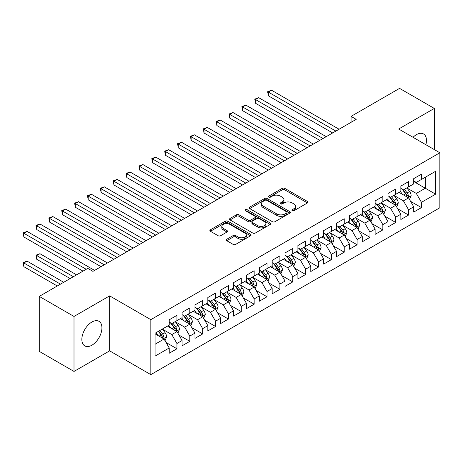 <?xml version="1.0" encoding="UTF-8"?>
<svg xmlns="http://www.w3.org/2000/svg" width="463" height="463" viewBox="0 0 463 463"><rect width="100%" height="100%" fill="white"/><g stroke="black" fill="none" stroke-linecap="round" stroke-linejoin="round"><path stroke-width="0.69" d="M292.286 210.682A1.25 0.723 0 0 0 294.057 210.682L307.478 202.933A1.788 1.03 0 0 0 307.999 202.204A1.788 1.03 0 0 0 307.478 201.474L284.739 188.348A1.788 1.03 0 0 0 282.216 188.348L268.795 196.098A1.25 0.723 0 0 0 268.43 196.607A1.25 0.723 0 0 0 268.795 197.116A1.25 0.723 0 0 0 270.56 197.116L272.296 196.115A5.718 3.299 0 0 1 280.381 196.115L282.28 197.209A5.718 3.299 0 0 1 283.952 199.541A5.718 3.299 0 0 1 282.28 201.874L280.537 202.881A1.25 0.723 0 0 0 280.173 203.39A1.25 0.723 0 0 0 280.537 203.899A1.25 0.723 0 0 0 282.308 203.899L284.045 202.898A5.718 3.299 0 0 1 292.13 202.898L294.022 203.992A5.718 3.299 0 0 1 295.701 206.324A5.718 3.299 0 0 1 294.022 208.657L292.286 209.658A1.25 0.723 0 0 0 291.921 210.173A1.25 0.723 0 0 0 292.286 210.682L292.286 209.658M91.894 345.207A14.197 8.195 120 0 0 101.166 332.7A14.197 8.195 120 0 0 98.989 321.322A14.197 8.195 120 0 0 91.894 322.028A14.197 8.195 120 0 0 82.617 334.535A14.197 8.195 120 0 0 84.793 345.913A14.197 8.195 120 0 0 91.894 345.207M425.873 144.716A14.197 8.195 120 0 0 423.529 133.952A14.197 8.195 120 0 0 416.428 134.658A14.197 8.195 120 0 0 413.031 137.303M226.766 239.249A1.788 1.03 0 0 0 226.239 239.979A1.788 1.03 0 0 0 226.766 240.708L233.144 244.389A1.788 1.03 0 0 0 235.667 244.389L250.576 235.789A1.788 1.03 0 0 0 251.096 235.059A1.788 1.03 0 0 0 250.576 234.33L227.837 221.198A1.788 1.03 0 0 0 225.313 221.198L210.405 229.804A1.788 1.03 0 0 0 209.884 230.533A1.788 1.03 0 0 0 210.405 231.263L218.114 235.713A1.788 1.03 0 0 0 220.637 235.713L227.015 232.032A1.788 1.03 0 0 0 227.541 231.303A1.788 1.03 0 0 0 227.015 230.574L223.195 228.363A4.78 2.761 0 0 1 221.794 226.413A4.78 2.761 0 0 1 224.746 223.866A4.78 2.761 0 0 1 229.955 224.462L244.921 233.103A4.78 2.761 0 0 1 246.322 235.059A4.78 2.761 0 0 1 243.37 237.606A4.78 2.761 0 0 1 238.161 237.01L235.667 235.569A1.788 1.03 0 0 0 233.144 235.569L226.766 239.249L226.766 240.708M74.005 316.455L74.005 371.436L109.65 350.856L109.65 295.874L74.005 316.455L39.262 296.395L87.773 268.39L92.924 271.359L356.209 119.35L351.058 116.381L351.058 122.325M109.65 295.874L150.828 319.649L439.85 152.784L439.85 207.765L150.828 374.631L150.828 319.649M434.317 149.59L434.317 108.429L398.672 129.009L439.85 152.784M434.317 108.429L399.575 88.369L351.058 116.381M272.423 221.713A1.788 1.03 0 0 0 274.953 221.713L289.855 213.107A1.788 1.03 0 0 0 290.376 212.378A1.788 1.03 0 0 0 289.855 211.649L267.122 198.523A1.788 1.03 0 0 0 264.593 198.523L249.69 207.129A1.788 1.03 0 0 0 249.163 207.858A1.788 1.03 0 0 0 249.69 208.587L272.423 221.713M245.83 210.954A1.25 0.723 0 0 1 247.097 211.128L247.097 209.641L270.213 222.987A1.788 1.03 0 0 1 270.739 223.716A1.788 1.03 0 0 1 270.213 224.445L255.31 233.051A1.788 1.03 0 0 1 252.786 233.051L230.047 219.925L230.047 218.467A1.788 1.03 0 0 0 229.526 219.196A1.788 1.03 0 0 0 230.047 219.925M230.047 218.467L236.425 214.786A1.788 1.03 0 0 1 238.954 214.786L248.174 220.104A1.788 1.03 0 0 0 250.697 220.104L254.934 217.662A1.788 1.03 0 0 0 255.454 216.933A1.788 1.03 0 0 0 254.934 216.204L245.332 210.665A1.25 0.723 0 0 1 244.968 210.156A1.25 0.723 0 0 1 245.737 209.484A1.25 0.723 0 0 1 247.097 209.641M413.725 181.537L425.306 188.221L425.306 177.231L435.602 171.287L421.446 179.459L421.446 174.181L413.725 178.637L413.725 183.915L408.58 186.884L408.58 181.612L400.86 186.068L400.86 191.346L395.715 194.315L395.715 189.043L387.988 193.499L387.988 198.772L382.843 201.746L382.843 196.468L375.123 200.93L375.123 206.203L369.978 209.172L369.978 203.899L362.257 208.356L362.257 213.634L357.106 216.603L357.106 211.331L349.386 215.787L349.386 221.059L344.24 224.034L344.24 218.756L336.52 223.218L336.52 228.49L331.369 231.465L331.369 226.187L323.649 230.643L323.649 235.922L318.503 238.891L318.503 233.618L310.783 238.075L310.783 243.347L305.632 246.322L305.632 241.049L297.912 245.506L297.912 250.778L292.766 253.753L292.766 248.475L285.046 252.931L285.046 258.209L279.895 261.178L279.895 255.906L272.175 260.362L272.175 265.64L267.029 268.609L267.029 263.337L259.309 267.793L259.309 273.066L254.164 276.041L254.164 270.762L246.438 275.225L246.438 280.497L241.292 283.466L241.292 278.194L233.572 282.65L233.572 287.928L228.427 290.897L228.427 285.625L220.706 290.081L220.706 295.353L215.555 298.328L215.555 293.05L207.835 297.512L207.835 302.785L202.69 305.759L202.69 300.481L194.969 304.938L194.969 310.216L189.818 313.185L189.818 307.912L182.098 312.369L182.098 317.641L176.953 320.616L176.953 315.344L169.232 319.8L169.232 325.072L155.076 333.244L155.076 356.128L169.232 347.956L164.081 339.043L155.076 333.84M435.602 171.287L435.602 194.165L421.446 202.343L416.301 193.424L406.971 188.036M410.577 201.336L421.446 207.615L421.446 202.343M421.446 207.615L413.725 212.071L413.725 206.799L408.58 209.768L403.435 200.855L394.106 195.467M397.705 208.767L408.58 215.046L408.58 209.768M408.58 215.046L400.86 219.503L400.86 214.224L395.715 217.199L390.564 208.281L381.234 202.898M384.84 216.198L395.715 222.471L395.715 217.199M395.715 222.471L387.988 226.934L387.988 221.655L382.843 224.63L377.698 215.712L368.369 210.324M371.968 223.623L382.843 229.903L382.843 224.63M382.843 229.903L375.123 234.359L375.123 229.087L369.978 232.056L364.827 223.143L355.497 217.755M359.103 231.054L369.978 237.334L369.978 232.056M369.978 237.334L362.257 241.79L362.257 236.518L357.106 239.487L351.961 230.574L342.632 225.186M346.231 238.486L357.106 244.759L357.106 239.487M357.106 244.759L349.386 249.221L349.386 243.943L344.24 246.918L339.09 237.999L329.76 232.617M333.366 245.911L344.24 252.19L344.24 246.918M344.24 252.19L336.52 256.647L336.52 251.374L331.369 254.343L326.224 245.431L316.895 240.042M320.494 253.342L331.369 259.621L331.369 254.343M331.369 259.621L323.649 264.078L323.649 258.805L318.503 261.774L313.353 252.862L304.023 247.474M307.629 260.773L318.503 267.053L318.503 261.774M318.503 267.053L310.783 271.509L310.783 266.231L305.632 269.206L300.487 260.287L291.158 254.905M294.763 268.204L305.632 274.478L305.632 269.206M305.632 274.478L297.912 278.934L297.912 273.662L292.766 276.637L287.616 267.718L278.286 262.33M281.892 275.63L292.766 281.909L292.766 276.637M292.766 281.909L285.046 286.365L285.046 281.093L279.895 284.062L274.75 275.149L265.421 269.761M269.026 283.061L279.895 289.34L279.895 284.062M279.895 289.34L272.175 293.797L272.175 288.518L267.029 291.493L261.884 282.575L252.555 277.192M256.155 290.492L267.029 296.766L267.029 291.493M267.029 296.766L259.309 301.228L259.309 295.95L254.164 298.924L249.013 290.006L239.684 284.618M243.289 297.917L254.164 304.197L254.164 298.924M254.164 304.197L246.438 308.653L246.438 303.381L241.292 306.35L236.147 297.437L226.818 292.049M230.418 305.349L241.292 311.628L241.292 306.35M241.292 311.628L233.572 316.084L233.572 310.812L228.427 313.781L223.276 304.868L213.947 299.48M217.552 312.78L228.427 319.053L228.427 313.781M228.427 319.053L220.706 323.515L220.706 318.237L215.555 321.212L210.41 312.293L201.081 306.911M204.681 320.205L215.555 326.484L215.555 321.212M215.555 326.484L207.835 330.941L207.835 325.668L202.69 328.637L197.539 319.725L188.209 314.336M191.815 327.636L202.69 333.916L202.69 328.637M202.69 333.916L194.969 338.372L194.969 333.1L189.818 336.069L184.673 327.156L175.344 321.768M178.944 335.067L189.818 341.347L189.818 336.069M189.818 341.347L182.098 345.803L182.098 340.525L176.953 343.5L171.802 334.581L162.472 329.199M166.078 342.498L176.953 348.772L176.953 343.5M176.953 348.772L169.232 353.228L169.232 347.956M169.232 322.103L171.802 323.585L176.953 320.616M155.076 344.24L164.081 339.043M182.098 314.672L184.673 316.16L189.818 313.185M171.802 334.581L176.953 331.612L167.427 326.114M182.098 340.525L176.953 331.612M194.969 307.241L197.539 308.728L202.69 305.759M184.673 327.156L189.818 324.181L180.298 318.683M194.969 333.1L189.818 324.181M207.835 299.816L210.41 301.297L215.555 298.328M197.539 319.725L202.69 316.75L193.164 311.258M207.835 325.668L202.69 316.75M220.706 292.385L223.276 293.872L228.427 290.897M210.41 312.293L215.555 309.325L206.035 303.826M220.706 318.237L215.555 309.325M233.572 284.953L236.147 286.441L241.292 283.466M223.276 304.868L228.427 301.893L218.901 296.395M233.572 310.812L228.427 301.893M246.438 277.528L249.013 279.01L254.164 276.041M236.147 297.437L241.292 294.462L231.772 288.964M246.438 303.381L241.292 294.462M259.309 270.097L261.884 271.584L267.029 268.609M249.013 290.006L254.164 287.037L244.638 281.539M259.309 295.95L254.164 287.037M272.175 262.666L274.75 264.153L279.895 261.178M261.884 282.575L267.029 279.606L257.509 274.108M272.175 288.518L267.029 279.606M285.046 255.235L287.616 256.722L292.766 253.753M274.75 275.149L279.895 272.175L270.375 266.676M285.046 281.093L279.895 272.175M297.912 247.809L300.487 249.291L305.632 246.322M287.616 267.718L292.766 264.749L283.24 259.251M297.912 273.662L292.766 264.749M310.783 240.378L313.353 241.865L318.503 238.891M300.487 260.287L305.632 257.318L296.112 251.82M310.783 266.231L305.632 257.318M323.649 232.947L326.224 234.434L331.369 231.465M313.353 252.862L318.503 249.887L308.977 244.389M323.649 258.805L318.503 249.887M336.52 225.522L339.09 227.003L344.24 224.034M326.224 245.431L331.369 242.456L321.849 236.963M336.52 251.374L331.369 242.456M349.386 218.09L351.961 219.578L357.106 216.603M339.09 237.999L344.24 235.03L334.714 229.532M349.386 243.943L344.24 235.03M362.257 210.659L364.827 212.147L369.978 209.172M351.961 230.574L357.106 227.599L347.586 222.101M362.257 236.518L357.106 227.599M375.123 203.234L377.698 204.715L382.843 201.746M364.827 223.143L369.978 220.168L360.451 214.67M375.123 229.087L369.978 220.168M387.988 195.803L390.564 197.29L395.715 194.315M377.698 215.712L382.843 212.743L373.323 207.245M387.988 221.655L382.843 212.743M400.86 188.372L403.435 189.859L408.58 186.884M390.564 208.281L395.715 205.312L386.188 199.813M400.86 214.224L395.715 205.312M413.725 180.94L416.301 182.428L421.446 179.459M403.435 200.855L408.58 197.88L399.06 192.382M413.725 206.799L408.58 197.88M39.262 296.395L39.262 351.376L74.005 371.436M109.65 350.856L150.828 374.631M416.301 193.424L425.306 188.221L435.602 194.165M292.79 210.856L294.022 210.144A5.718 3.299 0 0 0 295.701 207.812L295.701 206.324M283.952 199.541L283.952 201.029A5.718 3.299 0 0 1 282.28 203.361L281.041 204.079M307.455 202.944L284.739 189.836A1.788 1.03 0 0 0 282.216 189.836L269.292 197.296M289.832 213.119L267.122 200.01A1.788 1.03 0 0 0 264.593 200.01L249.713 208.599M286.695 212.887A1.25 0.723 0 0 0 287.066 212.378A1.25 0.723 0 0 0 286.695 211.869L266.74 200.346A1.25 0.723 0 0 0 264.975 200.346L263.14 201.399A5.718 3.299 0 0 0 261.468 203.737A5.718 3.299 0 0 0 263.14 206.07L276.781 213.947A5.718 3.299 0 0 0 284.867 213.947L286.695 212.887L286.695 214.375A1.25 0.723 0 0 0 287.066 213.865L287.066 212.378M261.468 203.737L261.468 205.219A5.718 3.299 0 0 0 263.14 207.557L263.14 206.07M286.695 214.375L284.867 215.428A5.718 3.299 0 0 1 276.781 215.428L263.14 207.557M230.07 219.937L236.425 216.267L236.425 214.786M255.454 216.933L255.454 218.42A1.788 1.03 0 0 1 254.934 219.149L250.697 221.592A1.788 1.03 0 0 1 248.174 221.592L238.954 216.267A1.788 1.03 0 0 0 236.425 216.267M247.097 211.128L270.189 224.462M257.741 225.631A4.78 2.761 0 0 0 262.949 226.228A4.78 2.761 0 0 0 265.901 223.681A4.78 2.761 0 0 0 264.5 221.731L259.228 218.686A1.788 1.03 0 0 0 256.699 218.686L252.468 221.129A1.788 1.03 0 0 0 251.947 221.858A1.788 1.03 0 0 0 252.468 222.587L257.741 225.631L257.741 227.119A4.78 2.761 0 0 0 262.949 227.715A4.78 2.761 0 0 0 265.901 225.168L265.901 223.681M251.947 221.858L251.947 223.345A1.788 1.03 0 0 0 252.468 224.075L252.468 222.587M257.741 227.119L252.468 224.075M246.322 235.059L246.322 236.541A4.78 2.761 0 0 1 243.37 239.093A4.78 2.761 0 0 1 238.161 238.491L235.667 237.056A1.788 1.03 0 0 0 233.144 237.056L226.789 240.719M221.794 226.413L221.794 227.9A4.78 2.761 0 0 0 223.195 229.851L223.195 228.363M226.992 232.044L223.195 229.851M250.547 235.8L227.837 222.686A1.788 1.03 0 0 0 225.313 222.686L210.428 231.28M409.535 199.53L411.127 195.641A4.821 2.784 -120 0 0 409.587 191.532L406.855 187.88M402.497 194.373L400.42 191.595M399.447 192.608L399.21 192.295M268.355 125.542L306.923 147.807L242.618 110.68L242.618 106.97L245.836 105.113L313.353 144.091M407.671 197.36L408.418 196.682L408.522 195.843A4.821 2.784 -120 0 0 407.145 192.944L404.407 189.292M402.851 189.523L406.225 194.026A2.454 1.418 60 0 1 406.67 194.773L408.522 195.843M402 189.031L405.6 193.835A4.821 2.784 60 0 1 406.977 196.734L407.075 197.012M335.872 131.093L268.355 92.108L271.573 90.25L339.09 129.235M332.66 132.95L268.355 95.824L268.355 92.108L267.649 91.703L271.573 90.25M268.355 95.824L267.649 91.703M396.664 206.961L398.261 203.066A4.821 2.784 -120 0 0 396.722 198.963L393.984 195.311M389.632 201.799L387.554 199.026M386.582 200.039L386.345 199.727M255.489 132.974L294.051 155.238L229.752 118.111L229.752 114.396L232.964 112.538L300.487 151.523M394.806 204.785L395.552 204.114L395.657 203.274A4.821 2.784 -120 0 0 394.273 200.375L391.542 196.723M389.979 196.949L393.359 201.457A2.454 1.418 60 0 1 393.805 202.204L395.657 203.274M389.134 196.462L392.734 201.266A4.821 2.784 60 0 1 394.111 204.166L394.21 204.443M383.798 214.392L385.39 210.497A4.821 2.784 -120 0 0 383.85 206.388L381.118 202.742M376.76 209.23L374.683 206.457M373.71 207.47L373.473 207.152M242.618 140.399L281.186 162.663L216.881 125.542L216.881 121.827L220.099 119.969L287.616 158.954M381.934 212.216L382.681 211.545L382.785 210.7A4.821 2.784 -120 0 0 381.408 207.8L378.676 204.154M377.113 204.38L380.488 208.888A2.454 1.418 60 0 1 380.933 209.635L382.785 210.7M376.263 203.888L379.863 208.691A4.821 2.784 60 0 1 381.246 211.597L381.338 211.875M323.006 138.518L255.489 99.539L258.701 97.681L326.224 136.66M319.788 140.376L255.489 103.255L255.489 99.539L254.777 99.128L258.701 97.681M255.489 103.255L254.777 99.128M310.141 145.949L241.912 106.559L245.836 105.113M242.618 110.68L241.912 106.559M370.927 221.818L372.524 217.928A4.821 2.784 -120 0 0 370.985 213.819L368.253 210.173M363.895 216.661L361.817 213.883M360.845 214.896L360.608 214.583M229.752 147.83L268.314 170.095L204.015 132.974L204.015 129.258L207.233 127.4L274.75 166.379M369.069 219.647L369.815 218.976L369.92 218.131A4.821 2.784 -120 0 0 368.536 215.231L365.805 211.579M364.242 211.811L367.622 216.319A2.454 1.418 60 0 1 368.068 217.06L369.92 218.131M363.397 211.319L366.997 216.123A4.821 2.784 60 0 1 368.374 219.022L368.473 219.3M358.061 229.249L359.653 225.354A4.821 2.784 -120 0 0 358.113 221.25L355.381 217.598M351.023 224.086L348.946 221.314M347.973 222.327L347.742 222.014M216.881 155.261L255.449 177.526L191.144 140.399L191.144 136.683L194.362 134.826L261.884 173.81M356.197 227.073L356.944 226.401L357.048 225.562A4.821 2.784 -120 0 0 355.671 222.662L352.939 219.011M351.376 219.236L354.751 223.745A2.454 1.418 60 0 1 355.202 224.491L357.048 225.562M350.526 218.75L354.126 223.554A4.821 2.784 60 0 1 355.509 226.453L355.607 226.731M297.269 153.38L229.04 113.991L232.964 112.538M229.752 118.111L229.04 113.991M284.404 160.811L216.175 121.416L220.099 119.969M216.881 125.542L216.175 121.416M345.19 236.68L346.787 232.785A4.821 2.784 -120 0 0 345.248 228.676L342.516 225.03M338.158 231.517L336.08 228.745M335.108 229.758L334.871 229.44M204.015 162.687L242.577 184.957L178.278 147.83L178.278 144.115L181.496 142.257L249.013 181.241M343.332 234.504L344.078 233.832L344.183 232.993A4.821 2.784 -120 0 0 342.799 230.088L340.068 226.442M338.511 226.667L341.885 231.176A2.454 1.418 60 0 1 342.331 231.922L344.183 232.993M337.66 226.181L341.26 230.979A4.821 2.784 60 0 1 342.637 233.884L342.736 234.162M271.532 168.237L203.303 128.847L207.233 127.4M204.015 132.974L203.303 128.847M332.324 244.105L333.916 240.216A4.821 2.784 -120 0 0 332.376 236.107L329.644 232.461M325.286 238.949L323.209 236.176M322.242 237.189L322.005 236.871M191.144 170.118L229.712 192.382L165.407 155.261L165.407 151.546L168.625 149.688L236.147 188.667M330.46 241.935L331.207 241.264L331.317 240.419A4.821 2.784 -120 0 0 329.934 237.519L327.202 233.873M325.639 234.099L329.014 238.607A2.454 1.418 60 0 1 329.465 239.354L331.317 240.419M324.795 233.607L328.389 238.41A4.821 2.784 60 0 1 329.772 241.31L329.87 241.593M258.667 175.668L190.438 136.278L194.362 134.826M191.144 140.399L190.438 136.278M319.453 251.536L321.05 247.641A4.821 2.784 -120 0 0 319.511 243.538L316.779 239.886M312.421 246.38L310.343 243.602M309.371 244.614L309.134 244.302M178.278 177.549L216.84 199.813L152.541 162.687L152.541 158.971L155.759 157.119L223.276 196.098M317.595 249.366L318.341 248.689L318.446 247.85A4.821 2.784 -120 0 0 317.068 244.95L314.331 241.298M312.774 241.53L316.148 246.032A2.454 1.418 60 0 1 316.594 246.779L318.446 247.85M311.923 241.038L315.523 245.841A4.821 2.784 60 0 1 316.9 248.741L316.999 249.019M245.795 183.099L177.566 143.704L181.496 142.257M178.278 147.83L177.566 143.704M306.587 258.967L308.179 255.072A4.821 2.784 -120 0 0 306.645 250.969L303.907 247.317M299.555 253.805L297.478 251.033M296.505 252.046L296.268 251.727M165.407 184.98L203.975 207.245L139.67 170.118L139.67 166.402L142.888 164.544L210.41 203.529M304.723 256.791L305.47 256.12L305.58 255.281A4.821 2.784 -120 0 0 304.197 252.376L301.465 248.729M299.902 248.955L303.282 253.464A2.454 1.418 60 0 1 303.728 254.21L305.58 255.281M299.057 248.469L302.652 253.273A4.821 2.784 60 0 1 304.035 256.172L304.133 256.45M232.93 190.524L164.701 151.135L168.625 149.688M165.407 155.261L164.701 151.135M293.716 266.399L295.313 262.504A4.821 2.784 -120 0 0 293.774 258.395L291.042 254.748M286.684 261.236L284.606 258.464M283.634 259.477L283.397 259.158M152.541 192.405L191.103 214.67L126.804 177.549L126.804 173.833L130.022 171.976L197.539 210.96M291.858 264.223L292.604 263.551L292.709 262.706A4.821 2.784 -120 0 0 291.331 259.807L288.594 256.161M287.037 256.386L290.411 260.895A2.454 1.418 60 0 1 290.857 261.641L292.709 262.706M286.186 255.894L289.786 260.698A4.821 2.784 60 0 1 291.163 263.597L291.262 263.881M220.058 197.956L151.835 158.566L155.759 157.119M152.541 162.687L151.835 158.566M280.85 273.824L282.447 269.935A4.821 2.784 -120 0 0 280.908 265.826L278.17 262.174M273.818 268.667L271.74 265.889M270.768 266.902L270.531 266.59M139.67 199.837L178.238 222.101L113.933 184.974L113.933 181.264L117.151 179.407L184.673 218.386M278.986 271.654L279.733 270.977L279.843 270.137A4.821 2.784 -120 0 0 278.46 267.238L275.728 263.586M274.165 263.817L277.545 268.32A2.454 1.418 60 0 1 277.991 269.067L279.843 270.137M273.32 263.325L276.915 268.129A4.821 2.784 60 0 1 278.298 271.029L278.396 271.306M207.192 205.387L138.964 165.997L142.888 164.544M139.67 170.118L138.964 165.997M267.984 281.255L269.576 277.36A4.821 2.784 -120 0 0 268.036 273.257L265.305 269.605M260.947 276.093L258.869 273.32M257.897 274.333L257.659 274.021M126.804 207.268L165.372 229.532L101.067 192.405L101.067 188.69L104.285 186.832L171.802 225.817M266.121 279.079L266.867 278.408L266.972 277.569A4.821 2.784 -120 0 0 265.594 274.669L262.857 271.017M261.3 271.243L264.674 275.751A2.454 1.418 60 0 1 265.12 276.498L266.972 277.569M260.449 270.757L264.049 275.56A4.821 2.784 60 0 1 265.426 278.46L265.525 278.738M194.321 212.812L126.098 173.422L130.022 171.976M126.804 177.549L126.098 173.422M255.113 288.686L256.71 284.791A4.821 2.784 -120 0 0 255.171 280.682L252.433 277.036M248.081 283.524L246.003 280.752M245.031 281.764L244.794 281.446M113.933 214.693L152.501 236.963L88.201 199.837L88.201 196.121L91.414 194.263L158.936 233.248M253.249 286.51L254.002 285.839L254.106 284.994A4.821 2.784 -120 0 0 252.723 282.094L249.991 278.448M248.428 278.674L251.808 283.182A2.454 1.418 60 0 1 252.254 283.929L254.106 284.994M247.583 278.182L251.177 282.986A4.821 2.784 60 0 1 252.561 285.891L252.659 286.169M181.455 220.243L113.227 180.854L117.151 179.407M113.933 184.974L113.227 180.854M242.247 296.112L243.839 292.222A4.821 2.784 -120 0 0 242.299 288.113L239.568 284.467M235.21 290.955L233.132 288.177M232.16 289.19L231.922 288.877M101.067 222.124L139.635 244.389L75.33 207.268L75.33 203.552L78.548 201.694L146.065 240.673M240.384 293.941L241.13 293.27L241.235 292.425A4.821 2.784 -120 0 0 239.857 289.525L237.12 285.874M235.563 286.105L238.937 290.614A2.454 1.418 60 0 1 239.383 291.354L241.235 292.425M234.712 285.613L238.312 290.417A4.821 2.784 60 0 1 239.695 293.316L239.788 293.594M168.584 227.674L100.361 188.285L104.285 186.832M101.067 192.405L100.361 188.285M229.376 303.543L230.973 299.648A4.821 2.784 -120 0 0 229.434 295.544L226.696 291.893M222.344 298.38L220.266 295.608M219.294 296.621L219.057 296.308M88.201 229.555L126.764 251.82L62.464 214.693L62.464 210.978L65.682 209.12L133.199 248.104M227.518 301.367L228.265 300.695L228.369 299.856A4.821 2.784 -120 0 0 226.986 296.957L224.254 293.305M222.691 293.53L226.071 298.039A2.454 1.418 60 0 1 226.517 298.785L228.369 299.856M221.846 293.044L225.446 297.848A4.821 2.784 60 0 1 226.824 300.747L226.922 301.025M155.718 235.106L87.49 195.71L91.414 194.263M88.201 199.837L87.49 195.71M216.51 310.974L218.102 307.079A4.821 2.784 -120 0 0 216.562 302.976L213.831 299.324M209.473 305.811L207.395 303.039M206.423 304.052L206.191 303.734M75.33 236.981L113.898 259.251L49.593 222.124L49.593 218.409L52.811 216.551L120.334 255.535M214.647 308.798L215.393 308.126L215.498 307.287A4.821 2.784 -120 0 0 214.12 304.382L211.388 300.736M209.826 300.962L213.2 305.47A2.454 1.418 60 0 1 213.646 306.217L215.498 307.287M208.975 300.475L212.575 305.273A4.821 2.784 60 0 1 213.958 308.179L214.051 308.456M142.853 242.531L74.624 203.141L78.548 201.694M75.33 207.268L74.624 203.141M203.639 318.399L205.236 314.51A4.821 2.784 -120 0 0 203.697 310.401L200.965 306.755M196.607 313.243L194.529 310.47M193.557 311.483L193.32 311.165M62.464 244.412L101.027 266.676L36.727 229.555L36.727 225.84L39.945 223.982L107.462 262.961M201.781 316.229L202.528 315.558L202.632 314.713A4.821 2.784 -120 0 0 201.249 311.813L198.517 308.167M196.96 308.393L200.334 312.901A2.454 1.418 60 0 1 200.78 313.648L202.632 314.713M196.109 307.901L199.709 312.704A4.821 2.784 60 0 1 201.087 315.604L201.185 315.888M129.981 249.962L61.753 210.572L65.682 209.12M62.464 214.693L61.753 210.572M190.773 325.83L192.365 321.935A4.821 2.784 -120 0 0 190.825 317.832L188.094 314.18M183.736 320.674L181.658 317.896M180.686 318.909L180.454 318.596M49.593 251.843L83.01 271.139L23.856 236.981L23.856 233.265L27.074 231.413L94.597 270.392M188.91 323.66L189.656 322.983L189.766 322.144A4.821 2.784 -120 0 0 188.383 319.244L185.651 315.592M184.089 315.824L187.463 320.327A2.454 1.418 60 0 1 187.914 321.073L189.766 322.144M183.238 315.332L186.838 320.136A4.821 2.784 60 0 1 188.221 323.035L188.319 323.313M117.116 257.393L48.887 217.998L52.811 216.551M49.593 222.124L48.887 217.998M177.902 333.262L179.499 329.367A4.821 2.784 -120 0 0 177.96 325.263L175.228 321.611M170.87 328.099L168.792 325.327M167.82 326.34L167.583 326.021M76.58 274.848L39.945 253.701L36.727 255.559L36.727 259.274L70.144 278.564M176.044 331.086L176.791 330.414L176.895 329.575A4.821 2.784 -120 0 0 175.518 326.675L172.78 323.024M171.223 323.249L174.597 327.758A2.454 1.418 60 0 1 175.043 328.504L176.895 329.575M170.372 322.763L173.972 327.567A4.821 2.784 60 0 1 175.35 330.466L175.448 330.744M36.727 259.274L36.016 255.148L73.362 276.706M36.016 255.148L39.945 253.701M104.244 264.819L36.016 225.429L39.945 223.982M36.727 229.555L36.016 225.429M165.036 340.693L166.628 336.798A4.821 2.784 -120 0 0 165.094 332.689L162.357 329.043M158.005 335.53L155.921 332.758M63.709 282.28L27.074 261.126L23.856 262.984L23.856 266.7L57.279 285.995M163.173 338.517L163.919 337.845L164.029 337A4.821 2.784 -120 0 0 162.646 334.101L159.914 330.455M158.705 331.149L161.732 335.189A2.454 1.418 60 0 1 162.177 335.935L164.029 337M158.369 331.346L161.101 334.992A4.821 2.784 60 0 1 162.484 337.892L162.582 338.175M23.856 266.7L23.15 262.579L60.491 284.137M23.15 262.579L27.074 261.126M86.228 269.281L23.15 232.86L27.074 231.413M23.856 236.981L23.15 232.86M294.022 210.144L294.022 208.657M280.537 203.899L280.537 202.881M282.28 203.361L282.28 201.874M268.795 197.116L268.795 196.098M282.216 189.836L282.216 188.348M284.739 189.836L284.739 188.348M307.478 202.933L307.478 201.474M249.69 208.587L249.69 207.129M264.593 200.01L264.593 198.523M267.122 200.01L267.122 198.523M289.855 213.107L289.855 211.649M276.781 215.428L276.781 213.947M284.867 215.428L284.867 213.947M238.954 216.267L238.954 214.786M248.174 221.592L248.174 220.104M250.697 221.592L250.697 220.104M254.934 219.149L254.934 217.662M270.213 224.445L270.213 222.987M233.144 237.056L233.144 235.569M235.667 237.056L235.667 235.569M238.161 238.491L238.161 237.01M227.015 232.032L227.015 230.574M210.405 231.263L210.405 229.804M225.313 222.686L225.313 221.198M227.837 222.686L227.837 221.198M250.576 235.789L250.576 234.33M407.978 197.533L411.098 195.733M407.145 192.944L409.587 191.532M403.586 194.998L405.6 193.835M395.107 204.964L398.226 203.159M394.273 200.375L396.722 198.963M390.714 202.429L392.734 201.266M382.241 212.39L385.361 210.59M381.408 207.8L383.85 206.388M377.849 209.855L379.863 208.691M369.37 219.821L372.489 218.021M368.536 215.231L370.985 213.819M364.977 217.286L366.997 216.123M356.504 227.252L359.624 225.446M355.671 222.662L358.113 221.25M352.111 224.717L354.126 223.554M343.633 234.677L346.752 232.877M342.799 230.088L345.248 228.676M339.246 232.142L341.26 230.979M330.767 242.108L333.887 240.309M329.934 237.519L332.376 236.107M326.374 239.574L328.389 238.41M317.896 249.54L321.015 247.74M317.068 244.95L319.511 243.538M313.509 247.005L315.523 245.841M305.03 256.971L308.15 255.165M304.197 252.376L306.645 250.969M300.637 254.436L302.652 253.273M292.159 264.396L295.284 262.596M291.331 259.807L293.774 258.395M287.772 261.861L289.786 260.698M279.293 271.827L282.413 270.027M278.46 267.238L280.908 265.826M274.9 269.292L276.915 268.129M266.422 279.258L269.547 277.453M265.594 274.669L268.036 273.257M262.035 276.724L264.049 275.56M253.556 286.684L256.676 284.884M252.723 282.094L255.171 280.682M249.163 284.149L251.177 282.986M240.691 294.115L243.81 292.315M239.857 289.525L242.299 288.113M236.298 291.58L238.312 290.417M227.819 301.546L230.939 299.74M226.986 296.957L229.434 295.544M223.426 299.011L225.446 297.848M214.954 308.971L218.073 307.172M214.12 304.382L216.562 302.976M210.561 306.437L212.575 305.273M202.082 316.403L205.202 314.603M201.249 311.813L203.697 310.401M197.695 313.868L199.709 312.704M189.217 323.834L192.336 322.034M188.383 319.244L190.825 317.832M184.824 321.299L186.838 320.136M176.345 331.265L179.465 329.459M175.518 326.675L177.96 325.263M171.958 328.73L173.972 327.567M163.48 338.69L166.599 336.89M162.646 334.101L165.094 332.689M159.087 336.155L161.101 334.992"/></g></svg>
